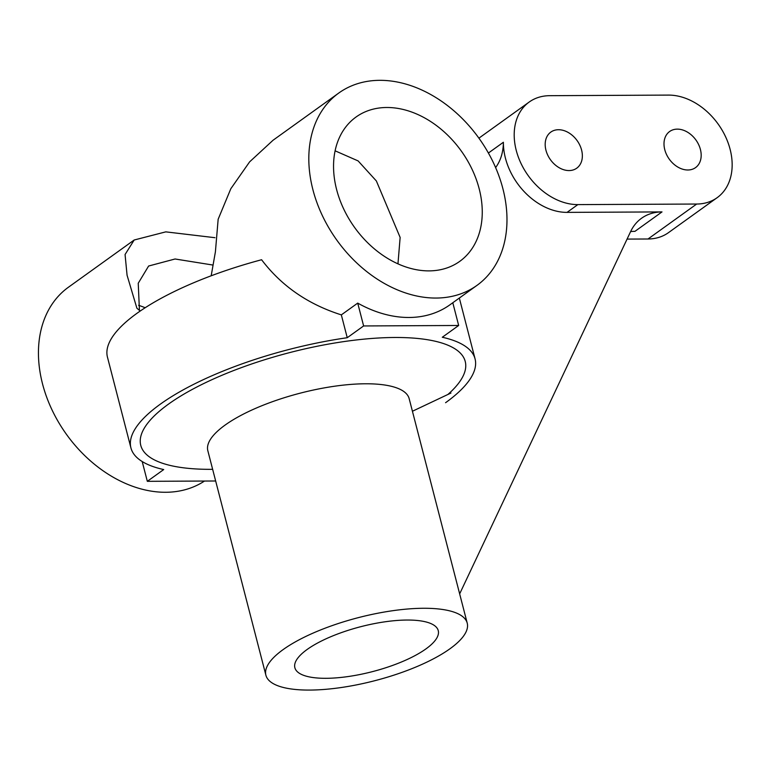 <?xml version="1.0" encoding="UTF-8"?>
<svg xmlns="http://www.w3.org/2000/svg" width="769" height="769" viewBox="0 0 769 769"><rect width="100%" height="100%" fill="white"/><g stroke="black" fill="none" stroke-linecap="round" stroke-linejoin="round"><path stroke-width="1.15" d="M214.964 237.698L165.796 231.863L134.181 240.005L125.068 254.52L127.068 275.244L136.892 308.215L140.208 311.032M211.187 275.783L215.407 251.809L218.156 219.242L230.825 188.722L249.617 161.865L273.062 140.237L338.812 93.011A118.426 87.455 54.3 0 0 312.896 189.655A118.426 87.455 54.3 0 0 476.991 285.366A118.426 87.455 54.3 0 0 502.897 188.722A118.426 87.455 54.3 0 0 338.812 93.011M307.148 649.469A74.055 23.214 165.5 0 0 294.863 667.713A74.055 23.214 165.5 0 0 348.126 676.547A74.055 23.214 165.5 0 0 425.968 648.882A74.055 23.214 165.5 0 0 438.253 630.628A74.055 23.214 165.5 0 0 384.981 621.804A74.055 23.214 165.5 0 0 307.148 649.469M134.181 240.005L68.431 287.231A118.426 87.455 54.3 0 0 42.526 383.875A118.426 87.455 54.3 0 0 204.496 481.048M336.611 189.539A88.868 65.625 54.3 0 0 459.747 261.364A88.868 65.625 54.3 0 0 479.193 188.838A88.868 65.625 54.3 0 0 356.057 117.013A88.868 65.625 54.3 0 0 336.611 189.539M335.101 150.82L358.114 160.913L376.368 180.965L400.14 237.448L397.958 263.854M476.991 285.366L449.952 304.793A118.426 87.455 54.3 0 1 357.72 303.111L341.33 314.877C307.994 304.303 281.416 285.924 261.595 259.739A177.735 55.714 165.5 0 0 107.449 357.124L130.922 447.904A177.735 55.714 165.5 0 0 163.701 469.561L147.321 481.327L215.656 480.99M357.72 303.111L363.622 325.95L347.242 337.716A177.735 55.714 165.5 0 0 130.922 447.904M347.242 337.716L341.33 314.877M445.578 402.706A177.735 55.714 165.5 0 0 475.069 358.902A177.735 55.714 165.5 0 0 442.29 337.255L458.67 325.479L452.797 302.746M449.971 648.767A103.978 32.596 165.5 0 0 467.225 623.14A103.978 32.596 165.5 0 0 392.43 610.749A103.978 32.596 165.5 0 0 283.146 649.584A103.978 32.596 165.5 0 0 265.891 675.211A103.978 32.596 165.5 0 0 340.686 687.601A103.978 32.596 165.5 0 0 449.971 648.767M265.891 675.211L207.832 450.721A103.978 32.596 -14.5 0 1 225.086 425.094A103.978 32.596 -14.5 0 1 365.448 383.779A103.978 32.596 -14.5 0 1 409.166 398.65L467.225 623.14M212.638 469.311A167.565 52.523 -14.5 0 1 211.225 469.33A167.565 52.523 -14.5 0 1 168.574 404.061A167.565 52.523 -14.5 0 1 394.766 337.485A167.565 52.523 -14.5 0 1 447.866 394.497M145.158 307.744A88.868 65.625 54.3 0 0 138.603 305.322M363.622 325.95L458.67 325.479M142.198 461.535L147.321 481.327M212.763 265.026L175.072 258.99L148.619 266.026L138.237 283.252L139.429 310.388M664.762 149.647A22.214 16.409 54.3 0 0 695.551 167.613A22.214 16.409 54.3 0 0 700.415 149.474A22.214 16.409 54.3 0 0 669.626 131.518A22.214 16.409 54.3 0 0 664.762 149.647M545.952 150.234A22.214 16.409 54.3 0 0 576.731 168.19A22.214 16.409 54.3 0 0 581.595 150.061A22.214 16.409 54.3 0 0 550.806 132.105A22.214 16.409 54.3 0 0 545.952 150.234M627.071 239.092L648.007 238.996A59.242 43.746 54.3 0 0 668.482 232.642L717.15 197.681A59.242 43.746 54.3 0 0 730.117 149.33A59.242 43.746 54.3 0 0 668.501 95.096L549.681 95.683A59.242 43.746 54.3 0 0 529.207 102.027A59.242 43.746 54.3 0 0 520.998 163.412A59.242 43.746 54.3 0 0 577.855 204.612L696.676 204.035A59.242 43.746 54.3 0 0 717.15 197.681M450.942 393.036L412.434 411.252M488.402 153.031L503.387 142.265A59.242 43.746 54.3 0 0 567.041 212.379L662.003 211.917A59.242 43.746 -125.7 0 0 641.529 218.271A59.242 43.746 -125.7 0 0 630.628 231.556L459.66 593.87M529.207 102.027L480.538 136.988A59.242 43.746 54.3 0 0 478.952 138.209M630.609 231.594A59.242 43.746 -125.7 0 1 634.963 231.344L662.003 211.917M503.387 142.265A59.242 43.746 -125.7 0 1 495.621 167.575M648.007 238.996L696.676 204.035M567.041 212.379L577.855 204.612M459.333 298.055L475.069 358.902"/></g></svg>
